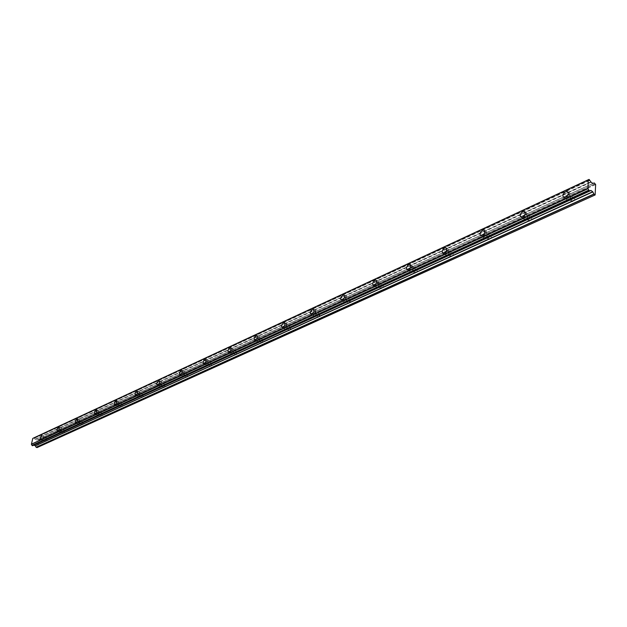 <?xml version="1.0" encoding="UTF-8"?>
<svg xmlns="http://www.w3.org/2000/svg" width="627" height="627" viewBox="0 0 627 627"><rect width="100%" height="100%" fill="white"/><g stroke="black" fill="none" stroke-linecap="round" stroke-linejoin="round"><path stroke-width="0.47" stroke-dasharray="3.13 2.35" d="M568.697 195.028L569.582 194.879C570.735 195.804 570.413 196.972 568.611 198.383L567.725 198.524C566.573 197.607 566.894 196.439 568.697 195.028M573.156 198.187L574.042 198.038C575.202 198.963 574.881 200.131 573.078 201.533L572.192 201.675C571.04 200.75 571.362 199.59 573.156 198.187M43.435 437.27L42.691 439.629L43.435 437.27M47.15 438.822L46.414 441.181L47.15 438.822M61.085 429.127L60.333 431.533L61.085 429.127M64.847 430.725L64.095 433.124L64.847 430.725M79.457 420.654L78.696 423.1L79.457 420.654M83.258 422.3L82.505 424.745L83.258 422.3M98.604 411.829L97.836 414.314L98.604 411.829M102.444 413.53L101.684 416.014L102.444 413.53M118.558 402.62L117.79 405.16L118.558 402.62M122.453 404.376L121.677 406.907L122.453 404.376M139.39 393.019L138.606 395.598L139.39 393.019M143.324 394.822L142.548 397.4L143.324 394.822M161.155 382.979L160.363 385.613L161.155 382.979M165.136 384.845L164.345 387.478L165.136 384.845M183.907 372.485L183.115 375.165L183.907 372.485M187.935 374.421L187.144 377.093L187.935 374.421M207.733 361.497L206.926 364.232L207.733 361.497M211.801 363.503L210.993 366.231L211.801 363.503M232.688 349.991L231.872 352.782L232.688 349.991M236.802 352.06L235.995 354.843L236.802 352.06M258.873 337.914L258.05 340.759L258.873 337.914M263.034 340.061L262.211 342.906L263.034 340.061M286.374 325.233L286.805 325.154L285.967 328.062L285.536 328.133L286.374 325.233M290.575 327.459L291.006 327.388L289.745 330.366L290.575 327.459M315.295 311.893L315.765 311.815L314.911 314.785L314.448 314.864L315.295 311.893M319.535 314.213L320.005 314.135L319.159 317.097L318.696 317.176L319.535 314.213M345.743 297.849L346.253 297.762L345.391 300.795L344.889 300.882L345.743 297.849M350.031 300.262L350.532 300.176L349.678 303.209L349.168 303.296L350.031 300.262M377.854 283.043L378.739 283.13L378.857 284.352L378.003 285.732L376.976 286.147L376.529 284.744L377.854 283.043M382.172 285.559L383.058 285.653L383.183 286.868L382.329 288.248L381.302 288.655L380.848 287.252L382.172 285.559M411.751 267.408L412.362 267.306C413.271 268.16 412.974 269.218 411.469 270.48L410.865 270.582C409.956 269.728 410.254 268.669 411.751 267.408M416.109 270.033L416.712 269.931C417.629 270.786 417.331 271.844 415.826 273.098L415.223 273.2C414.314 272.345 414.604 271.287 416.109 270.033M447.607 250.871L448.266 250.761C449.238 251.631 448.932 252.72 447.357 254.013L446.698 254.123C445.734 253.253 446.032 252.172 447.607 250.871M451.996 253.614L452.655 253.504C453.627 254.382 453.329 255.463 451.753 256.749L451.095 256.858C450.123 255.988 450.421 254.907 451.996 253.614M485.58 233.362L486.309 233.236C487.328 234.13 487.022 235.235 485.376 236.567L484.655 236.692C483.629 235.799 483.934 234.694 485.58 233.362M489.993 236.23L490.729 236.113C491.756 236.998 491.443 238.111 489.805 239.436L489.076 239.553C488.049 238.66 488.355 237.555 489.993 236.23M525.865 214.779L526.672 214.646C527.762 215.547 527.44 216.691 525.724 218.055L524.924 218.188C523.835 217.287 524.148 216.15 525.865 214.779M530.309 217.788L531.116 217.655C532.205 218.564 531.892 219.693 530.176 221.057L529.368 221.19C528.279 220.281 528.592 219.152 530.309 217.788M566.071 196.996L567.106 199.747L568.579 199.504C571.581 197.152 572.13 195.201 570.209 193.665L568.156 194.237M42.707 440.373L43.945 436.439L42.707 440.373M60.357 432.285C61.893 430.757 62.308 429.424 61.618 428.28L61.266 428.343C59.737 429.871 59.322 431.204 60.012 432.348L60.357 432.285M78.743 423.868C80.319 422.308 80.742 420.952 80.005 419.792L79.637 419.855C78.061 421.415 77.638 422.77 78.375 423.93L78.743 423.868M97.89 415.09C99.521 413.507 99.952 412.119 99.176 410.944L98.776 411.014C97.154 412.605 96.723 413.985 97.498 415.16L97.89 415.09M117.868 405.943C119.545 404.321 119.976 402.91 119.161 401.719L118.73 401.797C117.053 403.42 116.63 404.823 117.445 406.014L117.868 405.943M138.708 396.397C140.448 394.736 140.879 393.301 140.017 392.094L139.562 392.173C137.83 393.834 137.399 395.261 138.261 396.476L138.708 396.397M160.488 386.42C162.283 384.727 162.722 383.269 161.805 382.039L161.319 382.125C159.532 383.818 159.093 385.276 160.003 386.506L160.488 386.42M183.264 375.988C185.114 374.256 185.561 372.767 184.597 371.521L184.072 371.607C182.222 373.339 181.775 374.828 182.739 376.082L183.264 375.988M207.106 365.071C209.026 363.299 209.473 361.779 208.454 360.509L207.89 360.611C205.969 362.382 205.523 363.895 206.542 365.165L207.106 365.071M232.092 353.628C234.075 351.818 234.529 350.266 233.456 348.973L232.844 349.082C230.854 350.893 230.407 352.445 231.481 353.73L232.092 353.628M258.3 341.621C260.362 339.763 260.824 338.188 259.68 336.871L259.022 336.989C256.96 338.839 256.506 340.422 257.642 341.731L258.3 341.621M285.834 329.01C287.973 327.114 288.436 325.499 287.229 324.167L286.515 324.284C284.376 326.181 283.913 327.796 285.12 329.128L285.834 329.01M314.785 315.749C317.003 313.806 317.481 312.152 316.204 310.796L315.42 310.929C313.202 312.873 312.732 314.527 314.009 315.875L314.785 315.749M345.273 301.783C347.585 299.792 348.063 298.099 346.715 296.72L345.861 296.869C343.557 298.86 343.079 300.545 344.435 301.924L345.273 301.783M377.423 287.056C379.829 285.011 380.315 283.286 378.888 281.884L377.963 282.04C375.557 284.086 375.071 285.81 376.506 287.213L377.423 287.056M411.375 271.507C413.883 269.406 414.376 267.643 412.864 266.216L411.853 266.381C409.345 268.481 408.851 270.245 410.371 271.671L411.375 271.507M445.546 252.148L446.181 255.244L447.278 255.064C449.896 252.9 450.405 251.098 448.791 249.64L446.385 250.847M483.307 234.929L484.107 237.837L485.314 237.641C488.049 235.423 488.566 233.573 486.865 232.092L484.6 233.017M523.412 216.566L524.344 219.372L525.677 219.152C528.537 216.871 529.07 214.975 527.26 213.462L525.105 214.191M595.65 184.51L39.117 440.428L37.463 447.38L595.509 194.723M37.095 447.584L595.454 194.77L37.463 447.38M590.924 181.893L35.088 439.362L36.648 440.13L592.821 183.437L37.863 439.558L38.866 439.927L595.242 183.68M595.305 183.789L38.866 439.927M38.905 439.997L39.117 440.428M33.834 445.17L589.882 190.921L33.686 445.217M589.897 190.843L33.67 445.225M33.576 445.225L589.889 190.874M588.259 179.886L32.847 438.391M32.902 438.398L588.212 179.863M33.764 437.936L34.477 438.234L589.968 180.02M590.062 180.27L34.477 438.234M34.524 438.383L35.01 439.276L590.814 181.744M39.086 440.358L595.595 184.393M594.169 182.896L37.973 439.551M589.678 179.628L34.258 438.014M34.03 437.92L589.404 179.432M592.954 183.476L36.766 440.123L592.962 183.476M36.648 440.13L592.844 183.445M591.12 182.198L35.222 439.535M590.995 182.042L35.136 439.449M33.756 445.178L590.861 190.459L33.764 445.178M574.042 198.038L569.582 194.879M47.354 438.79L43.631 437.238M65.051 430.694L61.297 429.095M83.485 422.269L79.684 420.615M102.687 413.483L98.839 411.79M122.704 404.329L118.816 402.581M143.599 394.775L139.664 392.972M165.426 384.798L161.445 382.932M188.249 374.366L184.228 372.43M212.138 363.441L208.07 361.442M237.171 351.998L233.056 349.929M263.426 339.999L259.272 337.843M291.006 327.388L286.805 325.154M320.005 314.135L315.765 311.815M350.532 300.176L346.253 297.762M382.729 285.465L378.41 282.949M416.712 269.931L412.362 267.306M452.655 253.504L448.266 250.761M490.729 236.113L486.309 233.236M531.116 217.655L526.672 214.646M570.209 193.665L568.093 192.168M43.945 436.439L41.523 435.428M61.618 428.28L59.181 427.246M80.005 419.792L77.552 418.726M99.176 410.944L96.707 409.854M119.161 401.719L116.677 400.606M140.017 392.094L137.525 390.95M161.805 382.039L159.313 380.863M184.597 371.521L182.096 370.314M208.454 360.509L205.946 359.279M233.456 348.973L230.948 347.711M259.68 336.871L257.18 335.578M287.229 324.167L284.744 322.842M316.204 310.796L313.727 309.44M346.715 296.72L344.262 295.341M378.888 281.884L376.466 280.473M412.864 266.216L410.481 264.774M448.791 249.64L446.463 248.182M486.865 232.092L484.593 230.611M527.26 213.462L525.065 211.973M572.192 201.675L567.725 198.524M46.414 441.181L42.691 439.629M64.095 433.124L60.333 431.533M82.505 424.745L78.696 423.1M101.684 416.014L97.836 414.314M121.677 406.907L117.79 405.16M142.548 397.4L138.606 395.598M164.345 387.478L160.363 385.613M187.144 377.093L183.115 375.165M210.993 366.231L206.926 364.232M235.995 354.843L231.872 352.782M262.211 342.906L258.05 340.759M289.745 330.366L285.536 328.133M318.696 317.176L314.448 314.864M349.168 303.296L344.889 300.882M381.302 288.655L376.976 286.147M415.223 273.2L410.865 270.582M451.095 256.858L446.698 254.123M489.076 239.553L484.655 236.692M529.368 221.19L524.924 218.188M588.737 179.949L33.333 438.367M590.164 190.412L33.113 445.248M567.106 199.747L564.018 197.568M42.377 440.428L39.814 439.362M60.012 432.348L57.418 431.243M78.375 423.93L75.742 422.794M97.498 415.16L94.842 413.992M117.445 406.014L114.757 404.815M138.261 396.476L135.542 395.229M160.003 386.506L157.252 385.221M182.739 376.082L179.957 374.75M206.542 365.165L203.728 363.785M231.481 353.73L228.636 352.303M257.642 341.731L254.766 340.249M285.12 329.128L282.213 327.592M314.009 315.875L311.078 314.284M344.435 301.924L341.472 300.262M376.506 287.213L373.512 285.481M410.371 271.671L407.354 269.869M446.181 255.244L443.14 253.355M484.107 237.837L481.042 235.862M524.344 219.372L521.264 217.303"/><path stroke-width="0.94" d="M565.483 197.325C568.493 194.966 569.034 193.014 567.121 191.478L565.64 191.729C562.638 194.088 562.098 196.032 564.018 197.568L565.483 197.325M40.136 439.3L41.382 435.365L40.136 439.3M57.762 431.18C59.291 429.652 59.714 428.319 59.016 427.175L58.672 427.238C57.143 428.766 56.728 430.106 57.418 431.243L57.762 431.18M76.11 422.731C77.693 421.172 78.116 419.808 77.387 418.656L77.011 418.718C75.436 420.278 75.013 421.642 75.742 422.794L76.11 422.731M95.233 413.922C96.856 412.331 97.287 410.944 96.519 409.776L96.119 409.839C94.497 411.437 94.074 412.817 94.842 413.992L95.233 413.922M115.172 404.736C116.849 403.114 117.288 401.703 116.473 400.512L116.05 400.582C114.373 402.213 113.942 403.623 114.757 404.815L115.172 404.736M135.988 395.151C137.721 393.49 138.159 392.055 137.297 390.84L136.843 390.927C135.111 392.588 134.68 394.022 135.542 395.229L135.988 395.151M157.738 385.135C159.524 383.434 159.971 381.976 159.062 380.746L158.568 380.832C156.781 382.525 156.342 383.99 157.252 385.221L157.738 385.135M180.482 374.656C182.332 372.924 182.778 371.435 181.822 370.181L181.289 370.275C179.447 372.007 179.001 373.504 179.957 374.75L180.482 374.656M204.292 363.691C206.205 361.92 206.659 360.4 205.64 359.13L205.076 359.224C203.164 361.003 202.717 362.524 203.728 363.785L204.292 363.691M229.239 352.202C231.23 350.383 231.684 348.831 230.611 347.546L229.999 347.648C228.016 349.466 227.562 351.018 228.636 352.303L229.239 352.202M255.424 340.14C257.485 338.282 257.948 336.699 256.811 335.39L256.153 335.5C254.092 337.357 253.629 338.941 254.766 340.249L255.424 340.14M282.926 327.474C285.066 325.57 285.528 323.947 284.329 322.623L283.616 322.74C281.476 324.645 281.014 326.259 282.213 327.592L282.926 327.474M311.846 314.151C314.072 312.199 314.542 310.545 313.273 309.189L312.497 309.323C310.279 311.274 309.801 312.928 311.078 314.284L311.846 314.151M342.311 300.121C344.623 298.123 345.101 296.43 343.753 295.051L342.906 295.199C340.602 297.198 340.124 298.883 341.472 300.262L342.311 300.121M374.429 285.324C376.835 283.271 377.329 281.547 375.902 280.144L374.977 280.3C372.571 282.354 372.085 284.078 373.512 285.481L374.429 285.324M408.357 269.696C410.865 267.588 411.367 265.824 409.854 264.398L408.843 264.57C406.335 266.679 405.841 268.442 407.354 269.869L408.357 269.696M444.237 253.167C446.855 251.004 447.364 249.193 445.758 247.743L444.653 247.931C442.043 250.095 441.533 251.905 443.14 253.355L444.237 253.167M482.249 235.658C484.992 233.432 485.51 231.582 483.809 230.101L482.594 230.305C479.859 232.531 479.341 234.388 481.042 235.862L482.249 235.658M522.597 217.075C525.465 214.787 525.99 212.89 524.188 211.377L522.847 211.605C519.987 213.901 519.462 215.798 521.264 217.303L522.597 217.075M588.118 188.656L31.397 444.284L588.118 188.656L588.824 190.106L31.969 445.389L588.824 190.106M37.032 447.607L36.139 447.239L594.004 194.19L595.086 194.966L37.032 447.607L595.125 194.958L595.65 184.51L594.169 182.896L592.962 183.476L591.12 182.198L589.051 179.4L33.654 438.014M31.397 444.284L32.808 438.406L589.051 179.4M32.808 438.406L588.173 179.871L588.016 188.515M588.925 190.349L589.788 190.976L32.761 445.648M594.004 194.19L592.719 191.729L590.987 190.483L589.788 190.976M593.887 194.033L36.139 447.239M36.045 447.153L35.3 445.766L33.834 445.17M32.682 445.687L31.969 445.389M31.914 445.241L31.468 444.363M589.019 179.432L33.709 437.944M588.212 179.863L589.004 179.494M32.737 438.445L588.087 179.918M587.946 188.366L31.35 444.19M590.673 190.49L589.897 190.843M568.156 194.237L566.071 196.996M446.385 250.847L445.546 252.148M484.6 233.017L483.307 234.929M525.105 214.191L523.412 216.566M589.215 190.741L32.181 445.609M32.408 445.703L589.49 190.937M33.874 445.178L590.987 190.483M592.719 191.729L35.3 445.766M35.394 445.852L592.844 191.886M568.093 192.168L567.121 191.478M284.744 322.842L284.329 322.623M313.727 309.44L313.273 309.189M344.262 295.341L343.753 295.051M376.466 280.473L375.902 280.144M410.481 264.774L409.854 264.398M446.463 248.182L445.758 247.743M484.593 230.611L483.809 230.101M525.065 211.973L524.188 211.377M589.835 190.969L32.729 445.672M595.125 194.958L37.071 447.592"/></g></svg>
